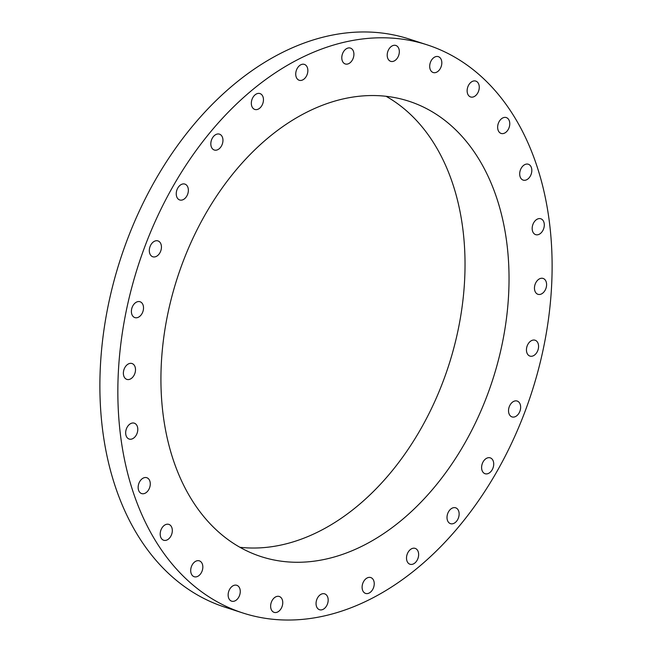 <?xml version="1.0" encoding="UTF-8"?>
<svg xmlns="http://www.w3.org/2000/svg" width="652" height="652" viewBox="0 0 652 652"><rect width="100%" height="100%" fill="white"/><g stroke="black" fill="none" stroke-linecap="round" stroke-linejoin="round"><path stroke-width="0.98" d="M319.545 595.341A8.346 5.778 108 0 0 316.049 603.548A8.346 5.778 108 0 0 319.545 609.734A8.346 5.778 108 0 0 324.688 608.251A8.346 5.778 108 0 0 328.176 600.044A8.346 5.778 108 0 0 324.688 593.858A8.346 5.778 108 0 0 319.545 595.341M531.649 151.631A298.64 206.7 108 0 0 427.019 44.809A298.64 206.7 108 0 0 181.484 172.193A298.64 206.7 108 0 0 138.314 506.196A298.64 206.7 108 0 0 242.943 613.01A298.64 206.7 108 0 0 488.487 485.626A298.64 206.7 108 0 0 531.649 151.631M427.019 44.809L409.057 38.99A298.64 206.7 108 0 0 163.513 166.374A298.64 206.7 108 0 0 120.351 500.369A298.64 206.7 108 0 0 224.981 607.191L242.943 613.01M239.928 547.289A239.382 165.69 108 0 0 422.333 426.204A239.382 165.69 108 0 0 448.625 172.544A239.382 165.69 108 0 0 386.033 96.276M492.627 186.806A239.382 165.69 108 0 0 408.763 101.174A239.382 165.69 108 0 0 211.941 203.294A239.382 165.69 108 0 0 177.336 471.021A239.382 165.69 108 0 0 261.207 556.645A239.382 165.69 108 0 0 458.03 454.534A239.382 165.69 108 0 0 492.627 186.806M364.444 580.296A8.346 5.778 108 0 0 365.601 593.426A8.346 5.778 108 0 0 371.901 590.679A8.346 5.778 108 0 0 370.743 577.55A8.346 5.778 108 0 0 364.444 580.296M407.875 552.651A8.346 5.778 108 0 0 410.002 564.249A8.346 5.778 108 0 0 417.272 559.978A8.346 5.778 108 0 0 415.145 548.373A8.346 5.778 108 0 0 407.875 552.651M447.639 513.776A8.346 5.778 108 0 0 450.508 523.67A8.346 5.778 108 0 0 458.511 517.688A8.346 5.778 108 0 0 455.65 507.802A8.346 5.778 108 0 0 447.639 513.776M481.763 465.642A8.346 5.778 108 0 0 485.088 473.727A8.346 5.778 108 0 0 493.556 465.944A8.346 5.778 108 0 0 490.231 457.851A8.346 5.778 108 0 0 481.763 465.642M508.527 410.646A8.346 5.778 108 0 0 512.016 416.913A8.346 5.778 108 0 0 520.655 407.321A8.346 5.778 108 0 0 517.158 401.045A8.346 5.778 108 0 0 508.527 410.646M526.58 351.55A8.346 5.778 108 0 0 529.937 356.09A8.346 5.778 108 0 0 536.294 353.27A8.346 5.778 108 0 0 538.438 344.761A8.346 5.778 108 0 0 535.08 340.222A8.346 5.778 108 0 0 528.731 343.033A8.346 5.778 108 0 0 526.58 351.55M535.031 291.322A8.346 5.778 108 0 0 537.957 294.305A8.346 5.778 108 0 0 544.819 290.743A8.346 5.778 108 0 0 546.026 281.411A8.346 5.778 108 0 0 543.1 278.428A8.346 5.778 108 0 0 536.237 281.99A8.346 5.778 108 0 0 535.031 291.322M533.45 232.976A8.346 5.778 108 0 0 535.667 234.647A8.346 5.778 108 0 0 542.977 230.295A8.346 5.778 108 0 0 543.026 220.441A8.346 5.778 108 0 0 540.81 218.77A8.346 5.778 108 0 0 533.499 223.123A8.346 5.778 108 0 0 533.45 232.976M521.918 179.439A8.346 5.778 108 0 0 523.189 180.115A8.346 5.778 108 0 0 530.891 174.923A8.346 5.778 108 0 0 529.595 164.915A8.346 5.778 108 0 0 528.332 164.239A8.346 5.778 108 0 0 520.622 169.439A8.346 5.778 108 0 0 521.918 179.439M501.013 133.399A8.346 5.778 108 0 0 501.135 133.44A8.346 5.778 108 0 0 509.171 127.376A8.346 5.778 108 0 0 506.4 117.613A8.346 5.778 108 0 0 506.278 117.572A8.346 5.778 108 0 0 498.242 123.635A8.346 5.778 108 0 0 501.013 133.399M471.787 97.164A8.346 5.778 108 0 0 478.927 90A8.346 5.778 108 0 0 475.773 81.093A8.346 5.778 108 0 0 474.615 80.897A8.346 5.778 108 0 0 467.476 88.061A8.346 5.778 108 0 0 470.63 96.969A8.346 5.778 108 0 0 471.787 97.164M435.691 72.551A8.346 5.778 108 0 0 441.673 64.646A8.346 5.778 108 0 0 438.331 56.651A8.346 5.778 108 0 0 435.829 56.626A8.346 5.778 108 0 0 429.847 64.532A8.346 5.778 108 0 0 433.189 72.527A8.346 5.778 108 0 0 435.691 72.551M394.55 60.791A8.346 5.778 108 0 0 399.293 52.551A8.346 5.778 108 0 0 395.837 45.461A8.346 5.778 108 0 0 391.982 46.007A8.346 5.778 108 0 0 387.239 54.246A8.346 5.778 108 0 0 390.695 61.337A8.346 5.778 108 0 0 394.55 60.791M350.426 62.478A8.346 5.778 108 0 0 353.914 54.271A8.346 5.778 108 0 0 350.426 48.085A8.346 5.778 108 0 0 345.283 49.568A8.346 5.778 108 0 0 341.787 57.775A8.346 5.778 108 0 0 345.283 63.961A8.346 5.778 108 0 0 350.426 62.478M305.519 77.523A8.346 5.778 108 0 0 304.362 64.393A8.346 5.778 108 0 0 298.062 67.148A8.346 5.778 108 0 0 299.219 80.269A8.346 5.778 108 0 0 305.519 77.523M262.096 105.176A8.346 5.778 108 0 0 259.969 93.57A8.346 5.778 108 0 0 252.699 97.841A8.346 5.778 108 0 0 254.826 109.446A8.346 5.778 108 0 0 262.096 105.176M222.324 144.043A8.346 5.778 108 0 0 219.463 134.149A8.346 5.778 108 0 0 211.452 140.131A8.346 5.778 108 0 0 214.321 150.025A8.346 5.778 108 0 0 222.324 144.043M188.2 192.185A8.346 5.778 108 0 0 184.875 184.092A8.346 5.778 108 0 0 176.407 191.884A8.346 5.778 108 0 0 179.732 199.968A8.346 5.778 108 0 0 188.2 192.185M161.443 247.181A8.346 5.778 108 0 0 157.947 240.906A8.346 5.778 108 0 0 149.308 250.507A8.346 5.778 108 0 0 152.804 256.782A8.346 5.778 108 0 0 161.443 247.181M143.383 306.277A8.346 5.778 108 0 0 140.025 301.729A8.346 5.778 108 0 0 133.676 304.549A8.346 5.778 108 0 0 131.525 313.058A8.346 5.778 108 0 0 134.882 317.605A8.346 5.778 108 0 0 141.239 314.786A8.346 5.778 108 0 0 143.383 306.277M134.931 366.505A8.346 5.778 108 0 0 132.006 363.523A8.346 5.778 108 0 0 125.151 367.076A8.346 5.778 108 0 0 123.945 376.408A8.346 5.778 108 0 0 126.863 379.391A8.346 5.778 108 0 0 133.725 375.837A8.346 5.778 108 0 0 134.931 366.505M136.512 424.851A8.346 5.778 108 0 0 134.296 423.172A8.346 5.778 108 0 0 126.985 427.533A8.346 5.778 108 0 0 126.944 437.378A8.346 5.778 108 0 0 129.153 439.049A8.346 5.778 108 0 0 136.472 434.697A8.346 5.778 108 0 0 136.512 424.851M148.045 478.381A8.346 5.778 108 0 0 146.781 477.704A8.346 5.778 108 0 0 139.072 482.904A8.346 5.778 108 0 0 140.376 492.904A8.346 5.778 108 0 0 141.639 493.58A8.346 5.778 108 0 0 149.349 488.389A8.346 5.778 108 0 0 148.045 478.381M168.95 524.42A8.346 5.778 108 0 0 168.827 524.379A8.346 5.778 108 0 0 160.791 530.451A8.346 5.778 108 0 0 163.562 540.206A8.346 5.778 108 0 0 163.685 540.255A8.346 5.778 108 0 0 171.72 534.184A8.346 5.778 108 0 0 168.95 524.42M198.184 560.655A8.346 5.778 108 0 0 191.044 567.819A8.346 5.778 108 0 0 194.198 576.727A8.346 5.778 108 0 0 195.347 576.922A8.346 5.778 108 0 0 202.495 569.758A8.346 5.778 108 0 0 199.341 560.85A8.346 5.778 108 0 0 198.184 560.655M234.272 585.268A8.346 5.778 108 0 0 228.29 593.173A8.346 5.778 108 0 0 231.631 601.168A8.346 5.778 108 0 0 234.141 601.193A8.346 5.778 108 0 0 240.115 593.296A8.346 5.778 108 0 0 236.774 585.292A8.346 5.778 108 0 0 234.272 585.268M275.413 597.028A8.346 5.778 108 0 0 270.67 605.276A8.346 5.778 108 0 0 274.125 612.358A8.346 5.778 108 0 0 277.98 611.812A8.346 5.778 108 0 0 282.723 603.573A8.346 5.778 108 0 0 279.268 596.482A8.346 5.778 108 0 0 275.413 597.028"/></g></svg>
